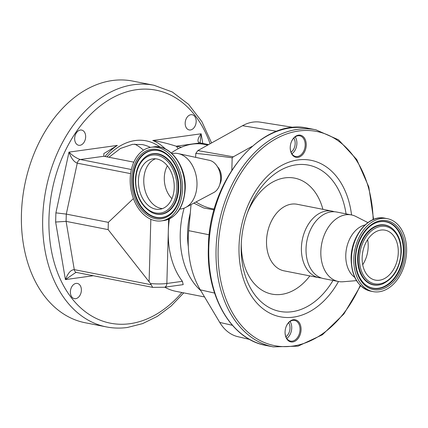 <?xml version="1.0" encoding="UTF-8"?>
<svg xmlns="http://www.w3.org/2000/svg" width="428" height="428" viewBox="0 0 428 428"><rect width="100%" height="100%" fill="white"/><g stroke="black" fill="none" stroke-linecap="round" stroke-linejoin="round"><path stroke-width="0.64" d="M172.002 153.599L173.49 153.401A28.023 19.533 82.1 0 1 178.321 153.609A28.023 19.533 82.1 0 1 196.987 185.035A28.023 19.533 82.1 0 1 185.784 207.398A28.023 19.533 82.1 0 1 181.194 208.912L179.707 209.126M178.321 153.609L209.474 160.334A16.724 11.658 82.1 0 1 219.537 171.355A16.724 11.658 82.1 0 1 220.613 179.091A16.724 11.658 82.1 0 1 220.613 179.097A16.724 11.658 82.1 0 1 213.93 192.44L185.784 207.398M219.537 171.355L219.837 172.302A12.519 8.726 82.1 0 1 220.645 178.096A12.519 8.726 82.1 0 1 220.645 178.101A12.519 8.726 82.1 0 1 220.639 178.107L220.613 179.097M217.429 166.653A12.166 8.48 82.1 0 1 221.442 177.904A12.166 8.48 82.1 0 1 219.864 184.195M151.218 147.259L153.615 146.927A37.166 25.91 82.1 0 1 184.869 188.871A37.166 25.91 82.1 0 1 163.833 220.554L161.436 220.885A37.166 25.91 82.1 0 1 130.182 178.941A37.166 25.91 82.1 0 1 151.218 147.259A37.166 25.91 82.1 0 1 182.472 189.203A37.166 25.91 82.1 0 1 161.436 220.885M181.017 188.919A35.101 24.466 82.1 0 1 155.359 218.665A35.101 24.466 82.1 0 1 131.631 179.225A35.101 24.466 82.1 0 1 157.29 149.479A35.101 24.466 82.1 0 1 181.017 188.919M170.595 213.593L170.745 213.47A33.865 23.61 82.1 0 1 170.595 213.593A33.865 23.61 82.1 0 1 145.632 211.63A33.865 23.61 82.1 0 1 133.386 179.273A33.865 23.61 82.1 0 1 162.019 151.78A33.865 23.61 82.1 0 1 162.201 151.86M144.718 157.525A30.581 21.32 82.1 0 1 144.862 157.402A30.581 21.32 82.1 0 1 145.129 157.183A30.581 21.32 82.1 0 1 167.664 158.954A30.581 21.32 82.1 0 1 178.727 188.17A30.581 21.32 82.1 0 1 152.871 212.994A30.581 21.32 82.1 0 1 152.555 212.855A30.581 21.32 82.1 0 1 152.384 212.78M174.223 187.582A25.439 17.735 82.1 0 1 159.821 209.271A25.439 17.735 82.1 0 1 138.426 180.562A25.439 17.735 82.1 0 1 152.828 158.874A25.439 17.735 82.1 0 1 174.223 187.582M195.676 157.354L195.783 153.443C203.696 154.085 215.83 155.546 232.174 157.814L231.832 170.077M196.003 201.968A74.921 52.227 -97.9 0 0 214.353 209.025M249.701 339.458L237.861 336.681A50.076 34.909 -78.9 0 1 219.751 322.428L200.304 289.836A86.943 60.616 -78.9 0 1 188.695 230.66L191.043 204.6M301.077 329.737A11.272 7.859 -78.9 0 1 292.757 341.956A11.272 7.859 -78.9 0 1 285.064 331.957A11.272 7.859 -78.9 0 1 285.064 331.951A11.272 7.859 -78.9 0 1 286.075 326.794A11.272 7.859 -78.9 0 1 295.24 319.78A11.272 7.859 -78.9 0 1 301.077 329.737M306.234 145.146A11.272 7.859 -78.9 0 1 297.915 157.365A11.272 7.859 -78.9 0 1 290.221 147.366L290.221 147.366A11.272 7.859 -78.9 0 1 291.233 142.208A11.272 7.859 -78.9 0 1 300.397 135.195A11.272 7.859 -78.9 0 1 306.234 145.146M290.221 147.275A10.534 7.346 101.1 0 0 295.678 156.493A10.534 7.346 101.1 0 0 305.191 145.119A10.534 7.346 101.1 0 0 299.734 135.815A10.534 7.346 101.1 0 0 291.2 142.289M295.218 136.89A10.534 7.346 -78.9 0 1 296.888 143.487A10.534 7.346 -78.9 0 1 296.888 143.492A10.534 7.346 -78.9 0 1 295.946 148.313A10.534 7.346 -78.9 0 1 291.896 153.791M295.914 148.393A11.272 7.859 101.1 0 0 296.893 143.407M285.069 331.861A10.534 7.346 101.1 0 0 290.521 341.084A10.534 7.346 101.1 0 0 300.033 329.704A10.534 7.346 101.1 0 0 294.582 320.406A10.534 7.346 101.1 0 0 286.043 326.88M290.061 321.476A10.534 7.346 -78.9 0 1 291.736 328.078L291.736 328.078A10.534 7.346 -78.9 0 1 290.789 332.898A10.534 7.346 -78.9 0 1 286.744 338.382M290.756 332.979A11.272 7.859 101.1 0 0 291.736 327.992M285.893 336.75A8.849 6.169 101.1 0 0 288.654 322.664M195.783 153.443L197.864 150.586L242.532 125.709A50.076 34.909 -78.9 0 1 253.001 122.108A50.076 34.909 -78.9 0 1 260.385 122.162L294.036 127.496M292.185 127.662A51.424 35.85 101.1 0 0 289.349 127.902A51.424 35.85 101.1 0 0 285.144 128.817M334.311 211.742A33.919 23.647 101.1 0 0 332.026 211.122A33.919 23.647 101.1 0 0 301.408 247.753A33.919 23.647 101.1 0 0 318.962 277.692A33.919 23.647 101.1 0 0 321.31 277.981M367.893 222.587L355.85 216.456A33.919 23.647 101.1 0 0 351.463 214.936L336.659 212.031A33.919 23.647 101.1 0 0 306.036 248.657A33.919 23.647 101.1 0 0 323.595 278.601L338.398 281.506A33.919 23.647 101.1 0 0 343.037 281.758L356.503 280.634M351.463 214.936A33.919 23.647 101.1 0 0 320.84 251.562A33.919 23.647 101.1 0 0 338.398 281.506M365.031 224.946A28.023 19.538 101.1 0 0 345.781 255.056A28.023 19.538 101.1 0 0 354.742 277.365M406.6 251.482A37.166 25.91 101.1 0 0 387.361 218.676A37.166 25.91 101.1 0 0 353.812 258.806A37.166 25.91 101.1 0 0 373.05 291.612A37.166 25.91 101.1 0 0 406.6 251.482M398.275 252.638A25.439 17.735 101.1 0 0 385.104 230.178A25.439 17.735 101.1 0 0 362.142 257.651A25.439 17.735 101.1 0 0 375.308 280.11A25.439 17.735 101.1 0 0 398.275 252.638M362.698 264.745A25.439 17.735 101.1 0 0 368.187 246.731A25.439 17.735 101.1 0 0 367.625 239.637M291.051 152.159A8.849 6.169 101.1 0 0 293.811 138.078M232.174 157.814L233.303 156.825L252.119 146.349M193.836 203.118L203.696 207.976L214.112 209.891M190.283 213.064A64.521 44.983 101.1 0 0 188.32 246.624M200.743 290.575A74.847 52.179 -78.9 0 1 184.12 208.152M171.318 152.978A74.847 52.179 -78.9 0 1 192.402 144.124A74.847 52.179 -78.9 0 1 204.75 144.439L207.815 145.044M168.648 219.222L166.856 283.475L182.387 281.319A74.847 52.179 -78.9 0 1 168.311 231.371A74.847 52.179 -78.9 0 1 169.413 218.879M182.387 281.319L183.2 284.631L164.352 287.247A4.424 3.087 82.1 0 0 166.856 283.475A14.75 2.466 1.6 0 1 150.501 283.534L152.657 287.375L164.352 287.247M204.547 296.952L175.929 291.334A74.847 52.179 -78.9 0 1 164.775 287.188M165.417 148.981A69.315 48.327 101.1 0 0 152.775 140.496C159.2 141.411 167.022 143.321 176.24 146.216L181.397 147.227M133.809 162.148L103.838 156.263L103.822 153.566L117.336 145.413A69.315 48.327 101.1 0 0 104.967 156.488M79.945 145.306A7.741 5.398 -78.9 0 1 78.666 145.274A7.741 5.398 -78.9 0 1 74.723 137.538A7.741 5.398 -78.9 0 1 80.373 130.042A7.741 5.398 -78.9 0 1 81.652 130.075A7.741 5.398 -78.9 0 1 85.595 137.816A7.741 5.398 -78.9 0 1 79.945 145.306M190.46 129.968A7.741 5.398 -78.9 0 1 189.187 129.935A7.741 5.398 -78.9 0 1 185.238 122.199A7.741 5.398 -78.9 0 1 190.888 114.709A7.741 5.398 -78.9 0 1 192.167 114.741A7.741 5.398 -78.9 0 1 196.11 122.478A7.741 5.398 -78.9 0 1 190.46 129.968M75.66 298.669A7.741 5.398 -78.9 0 1 74.386 298.637A7.741 5.398 -78.9 0 1 70.438 290.901A7.741 5.398 -78.9 0 1 76.088 283.411A7.741 5.398 -78.9 0 1 77.366 283.443A7.741 5.398 -78.9 0 1 81.309 291.179A7.741 5.398 -78.9 0 1 75.66 298.669M106.449 326.922L85.183 322.749A123.146 85.851 -78.9 0 1 22.443 199.694A123.146 85.851 -78.9 0 1 112.286 80.544A123.146 85.851 -78.9 0 1 132.605 81.063L153.877 85.236A123.146 85.851 -78.9 0 0 133.552 84.717A123.146 85.851 -78.9 0 0 43.71 203.867A123.146 85.851 -78.9 0 0 106.449 326.922C113.356 328.271 120.37 328.453 127.501 327.463L142.615 323.611L157.295 316.388L171.13 306.036L183.756 292.87M143.444 150.223A62.681 43.699 101.1 0 0 134.66 144.113M130.61 173.64L77.259 163.17C73.932 161.918 71.171 158.237 68.972 152.127C73.054 156.033 76.858 158.499 80.384 159.521L131.364 169.52M93.283 275.728L65.409 279.591L55.64 222.036L66.094 221.367L74.285 269.64A4.424 3.087 101.1 0 0 76.5 272.433L75.836 272.438L65.409 279.591C67.961 273.043 70.92 269.726 74.285 269.64L150.934 284.684M103.838 156.263L80.384 159.521A4.424 3.087 101.1 0 0 77.259 163.17L66.297 214.102L55.897 212.855L68.972 152.127L117.336 145.413M108.14 229.622L66.094 221.367L66.297 214.102L108.343 222.351L108.14 229.622L150.501 283.534M133.402 198.581L108.343 222.351M208.463 144.685L199.694 142.963C196.987 141.829 197.469 138.768 201.139 133.787L200.117 142.262L200.336 142.957L208.629 144.589M170.606 213.588A34.085 23.759 82.1 0 1 170.558 213.631A34.085 23.759 82.1 0 1 145.322 211.978A34.085 23.759 82.1 0 1 132.867 179.295A34.085 23.759 82.1 0 1 161.971 151.758A34.085 23.759 82.1 0 1 162.035 151.785L162.196 151.86M152.218 212.705C141.315 206.585 135.703 195.65 135.387 179.883C135.799 170.178 138.865 162.763 144.578 157.643A30.367 21.17 82.1 0 1 167.081 159.05A30.367 21.17 82.1 0 1 178.209 188.192A30.367 21.17 82.1 0 1 152.218 212.705L152.555 212.855M176.919 188.111A29.275 20.41 82.1 0 1 155.519 212.925A29.275 20.41 82.1 0 1 135.73 180.033A29.275 20.41 82.1 0 1 157.13 155.22A29.275 20.41 82.1 0 1 176.919 188.111M162.453 208.607A25.439 17.735 82.1 0 1 143.771 179.819A25.439 17.735 82.1 0 1 155.541 158.793M171.928 198.646A22.406 15.622 82.1 0 1 164.299 177.684A22.406 15.622 82.1 0 1 167.369 165.802M219.751 322.428L232.383 325.291M266.05 345.466C231.371 339.484 206.387 296.647 208.366 247.635C208.57 180.193 261.342 116.78 308.647 128.379A110.611 77.115 101.1 0 0 208.794 247.823A110.611 77.115 101.1 0 0 266.05 345.466L273.31 346.889L298.054 346.156L322.375 334.782L343.903 313.954L360.579 285.733M308.647 128.379L315.907 129.807A110.611 77.115 101.1 0 0 216.06 249.246A110.611 77.115 101.1 0 0 273.31 346.889M373.157 219.585A109.135 76.088 101.1 0 0 295.678 131.487A109.135 76.088 101.1 0 0 218.141 249.305A109.135 76.088 101.1 0 0 271.785 345.005A109.135 76.088 101.1 0 0 360.242 285.401M351.554 214.952A79.747 55.597 101.1 0 0 292.073 161.169A79.747 55.597 101.1 0 0 239.017 246.41A79.747 55.597 101.1 0 0 274.824 315.308A79.747 55.597 101.1 0 0 338.489 281.528M346.059 213.877A74.531 51.959 101.1 0 0 302.345 164.448A74.531 51.959 101.1 0 0 247.892 211.475A74.531 51.959 101.1 0 0 241.199 245.57A74.531 51.959 101.1 0 0 241.199 245.597A74.531 51.959 101.1 0 0 273.85 309.695A74.531 51.959 101.1 0 0 333 280.447M241.274 243.639A59.096 41.2 101.1 0 0 265.093 291.875A59.096 41.2 101.1 0 0 309.845 275.905M332.026 211.122L297.139 204.274A33.919 23.647 101.1 0 0 266.521 240.905A33.919 23.647 101.1 0 0 284.074 270.849L318.962 277.692M322.91 209.335A59.096 41.2 101.1 0 0 287.509 177.631A59.096 41.2 101.1 0 0 247.229 213.294M370.675 291.147C357.888 287.332 351.361 276.349 351.094 258.191C351.174 235.625 368.818 214.316 384.986 218.205A37.166 25.91 101.1 0 0 351.436 258.341A37.166 25.91 101.1 0 0 370.675 291.147L373.05 291.612M405.134 251.685A35.101 24.471 101.1 0 0 381.171 220.554A35.101 24.471 101.1 0 0 355.277 258.603A35.101 24.471 101.1 0 0 379.24 289.735A35.101 24.471 101.1 0 0 405.134 251.685M403.845 251.691A34.01 23.711 101.1 0 0 376.314 222.656C365.239 226.605 355.829 242.66 355.631 258.475C355.529 269.458 358.429 277.884 364.33 283.748A34.01 23.711 101.1 0 0 389.582 283.582A34.01 23.711 101.1 0 0 403.845 251.691M364.191 283.62A33.785 23.556 101.1 0 0 389.223 283.256A33.785 23.556 101.1 0 0 403.31 251.637A33.785 23.556 101.1 0 0 376.137 222.726M393.241 229.344A30.516 21.277 101.1 0 0 393.102 229.21A30.516 21.277 101.1 0 0 370.439 229.36A30.516 21.277 101.1 0 0 357.642 257.977A30.516 21.277 101.1 0 0 382.348 284.026A30.516 21.277 101.1 0 0 382.525 283.957M393.102 229.21L393.38 229.472A30.292 21.116 101.1 0 0 370.883 229.622A30.292 21.116 101.1 0 0 358.183 258.031A30.292 21.116 101.1 0 0 382.702 283.887L382.348 284.026M400.945 252.263A29.2 20.357 101.1 0 0 381.011 226.364A29.2 20.357 101.1 0 0 359.466 258.02A29.2 20.357 101.1 0 0 379.401 283.925A29.2 20.357 101.1 0 0 400.945 252.263M197.864 150.586L233.303 156.825M242.532 125.709L276.804 131.31M200.427 142.984A4.424 3.087 -78.9 0 0 199.694 142.963L176.24 146.216A76.692 53.468 -78.9 0 1 178.289 148.693M55.64 222.036L55.897 212.855M152.775 140.496L201.139 133.787L202.781 143.444M106.941 156.873A67.105 46.78 -78.9 0 1 135.125 140.555A67.105 46.78 -78.9 0 1 160.163 147.157M210.105 143.771A118.722 82.77 101.1 0 0 136.543 89.687A118.722 82.77 101.1 0 0 48.963 218.387A118.722 82.77 101.1 0 0 130.005 323.691A118.722 82.77 101.1 0 0 181.911 292.506M150.367 147.398A62.681 43.699 101.1 0 0 142.23 144.573L132.616 144.327L120.509 148.436L108.963 157.269M150.838 219.28L149.099 281.496M76.5 272.433L152.657 287.375M188.695 230.66L209.265 234.817M200.304 289.836L214.594 293.078M163.207 220.629C176.545 217.873 183.89 207.243 185.238 188.737C186.458 165.861 169.509 143.396 152.994 147.023M170.558 213.631C176.818 208.099 180.209 199.812 180.728 188.78C181.413 172.912 172.864 156.29 161.971 151.758M144.578 157.643L144.862 157.402M315.907 129.807L338.543 139.833L356.759 159.553L368.818 186.972L373.596 219.404M247.892 211.475C243.789 222.474 241.558 233.838 241.199 245.57M384.986 218.205L387.361 218.676M393.38 229.472C398.789 234.897 401.427 242.451 401.293 252.135C400.105 267.821 393.904 278.403 382.702 283.887M211.593 142.941L201.866 121.627L188.582 104.346L172.324 91.983L153.877 85.236"/></g></svg>
